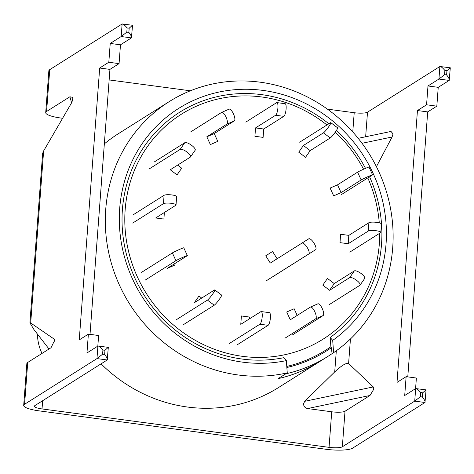 <?xml version="1.0" encoding="UTF-8"?>
<svg xmlns="http://www.w3.org/2000/svg" width="474" height="474" viewBox="0 0 474 474"><rect width="100%" height="100%" fill="white"/><g stroke="black" fill="none" stroke-linecap="round" stroke-linejoin="round"><path stroke-width="0.71" d="M328.849 123.779A135.505 127.654 -122.3 0 0 197.735 102.882A135.505 127.654 -122.3 0 0 122.41 209.514A135.505 127.654 -122.3 0 0 283.855 357.669L286.349 360.601A139.279 131.209 -122.3 0 1 119.697 208.465A139.279 131.209 -122.3 0 1 263.082 90.421A139.279 131.209 -122.3 0 1 386.032 244.11A139.279 131.209 -122.3 0 1 332.695 340.397L333.601 352.68A150.074 141.376 57.7 0 0 392.703 247.795A150.074 141.376 57.7 0 0 321.793 105.287A150.074 141.376 57.7 0 0 169.135 101.667L118.346 133.715A150.074 141.376 57.7 0 0 104.339 143.883M169.135 101.667A150.074 141.376 57.7 0 0 105.732 209.389A150.074 141.376 57.7 0 0 287.256 372.884L286.349 360.601M369.596 176.802A135.505 127.654 -122.3 0 1 381.523 244.193A135.505 127.654 -122.3 0 1 330.2 337.464L330.888 346.737L331.338 347.726A144.712 136.328 57.7 0 1 286.859 367.51M336.475 130.397A135.505 127.654 -122.3 0 1 365.495 168.365M332.695 340.397L330.2 337.464M101.081 363.842A150.074 141.376 57.7 0 0 278.511 387.554L320.175 361.271A150.074 141.376 -122.3 0 1 278.131 378.643L287.256 372.884M333.601 352.68L332.078 353.64A150.074 141.376 -122.3 0 1 327.777 356.472A150.074 141.376 -122.3 0 1 285.733 373.844L278.131 378.643A150.074 141.376 57.7 0 0 320.175 361.271L327.777 356.472M273.267 276.431L315.589 249.721A6.435 2.157 -122 0 0 314.001 243.121A6.435 2.157 -122 0 0 308.764 238.819A6.435 2.157 -122 0 0 308.764 238.825L270.287 263.064L265.736 255.794L272.58 251.51L277.118 258.751M266.418 280.715L308.74 254.011A6.435 2.157 -122 0 0 307.152 247.41A6.435 2.157 -122 0 0 301.914 243.109L308.764 238.819M292.334 334.988L323.102 315.571A6.435 2.133 -113.6 0 0 322.261 308.574A6.435 2.133 -113.6 0 0 317.864 303.828A6.435 2.133 -113.6 0 0 317.77 303.881L310.553 307.028M284.915 338.217L315.684 318.806A6.435 2.133 -113.6 0 0 314.843 311.809A6.435 2.133 -113.6 0 0 310.452 307.063A6.435 2.133 -113.6 0 0 310.351 307.116L290.284 319.778L286.729 311.987L294.141 308.752L297.186 315.423M379.715 233.255A132.921 125.219 -122.3 0 1 379.348 243.677A132.921 125.219 -122.3 0 1 242.504 356.335A132.921 125.219 -122.3 0 1 125.166 209.662A132.921 125.219 -122.3 0 1 198.653 105.234A132.921 125.219 -122.3 0 1 326.947 124.982M335.284 132.175A132.921 125.219 -122.3 0 1 363.576 169.212M367.806 177.928A132.921 125.219 -122.3 0 1 379.277 222.827M286.782 366.432A143.646 135.321 57.7 0 0 330.888 346.737M332.078 353.64L331.338 347.726M364.5 278.617A6.435 2.003 -145.3 0 0 364.696 278.434A6.435 2.003 -145.3 0 0 361.235 273.617A6.435 2.003 -145.3 0 0 354.321 270.921L334.247 283.582L327.463 278.451L322.818 285.147L329.602 290.278L334.247 283.582M329.08 304.729L359.855 285.312A6.435 2.003 -145.3 0 0 360.05 285.129A6.435 2.003 -145.3 0 0 356.59 280.312A6.435 2.003 -145.3 0 0 349.676 277.616L329.602 290.278M349.8 252.132L380.569 232.716A6.435 1.333 -175.7 0 0 380.835 232.379L381.463 224.012A6.435 1.333 -175.7 0 0 376.871 222.377A6.435 1.333 -175.7 0 0 368.896 222.703L348.828 235.371L340.628 234.274L340 242.641L348.2 243.737L348.828 235.371M380.835 232.379A6.435 1.333 -175.7 0 0 376.243 230.743A6.435 1.333 -175.7 0 0 368.268 231.069L348.2 243.737M341.511 194.524L372.28 175.107A6.435 0.308 155.5 0 0 372.57 174.865L369.015 167.067A6.435 0.308 155.5 0 0 364.992 168.584A6.435 0.308 155.5 0 0 357.603 172.163L337.529 184.824L330.117 188.059L333.672 195.851L341.084 192.622L337.529 184.824M372.57 174.865A6.435 0.308 155.5 0 0 368.547 176.381A6.435 0.308 155.5 0 0 361.158 179.954L341.084 192.622M299.657 142.2L330.425 122.784A6.435 0.8 127.1 0 1 330.822 122.677A6.435 0.8 127.1 0 1 328.766 126.659A6.435 0.8 127.1 0 1 323.458 132.833L303.384 145.494L298.744 152.19L305.529 157.327L310.174 150.625L303.384 145.494M330.822 122.677L337.606 127.814A6.435 0.8 127.1 0 1 335.551 131.79A6.435 0.8 127.1 0 1 330.242 137.964L310.174 150.625M245.787 122.114L276.555 102.704A6.435 1.695 97.6 0 1 276.94 102.603A6.435 1.695 97.6 0 1 277.912 107.823A6.435 1.695 97.6 0 1 275.613 115.253L255.539 127.915L254.911 136.281L263.111 137.377L263.74 129.011L255.539 127.915M276.94 102.603L285.135 103.699A6.435 1.695 97.6 0 1 286.106 108.925A6.435 1.695 97.6 0 1 283.813 116.349L263.74 129.011M190.785 131.855L221.554 112.445A6.435 2.133 66.4 0 1 221.654 112.391A6.435 2.133 66.4 0 1 226.045 117.137A6.435 2.133 66.4 0 1 226.886 124.135L206.818 136.796L210.373 144.588L217.785 141.359L214.23 133.561L206.818 136.796M221.755 112.356L228.972 109.21A6.435 2.133 66.4 0 1 229.066 109.156A6.435 2.133 66.4 0 1 233.463 113.902A6.435 2.133 66.4 0 1 234.304 120.9L214.23 133.561M149.387 168.809L180.161 149.399A6.435 2.003 34.7 0 1 187.076 152.095A6.435 2.003 34.7 0 1 190.536 156.912A6.435 2.003 34.7 0 1 190.341 157.095L170.267 169.757L177.051 174.894L181.696 168.199L177.626 165.118M154.032 162.114L184.801 142.698A6.435 2.003 34.7 0 1 191.715 145.4A6.435 2.003 34.7 0 1 195.175 150.217L190.536 156.912M132.69 223.076L163.459 203.66A6.435 1.333 4.3 0 1 171.434 203.334A6.435 1.333 4.3 0 1 176.02 204.969A6.435 1.333 4.3 0 1 175.759 205.307L155.685 217.975L163.886 219.071L164.383 212.488M133.318 214.71L164.087 195.3A6.435 1.333 4.3 0 1 172.062 194.968A6.435 1.333 4.3 0 1 176.654 196.603L176.02 204.969M145.162 280.116L175.931 260.7A6.435 0.308 -24.5 0 1 183.32 257.127A6.435 0.308 -24.5 0 1 187.343 255.605A6.435 0.308 -24.5 0 1 187.052 255.853L166.984 268.515L174.396 265.286L173.887 264.16M141.608 272.325L172.376 252.909A6.435 0.308 -24.5 0 1 179.764 249.33A6.435 0.308 -24.5 0 1 183.788 247.813L187.343 255.605M183.462 324.643L214.23 305.226A6.435 0.8 -52.9 0 0 219.539 299.053A6.435 0.8 -52.9 0 0 221.595 295.077L214.811 289.94A6.435 0.8 -52.9 0 0 214.414 290.052L194.34 302.714L198.985 296.019L201.699 298.069M176.678 319.512L207.446 300.095A6.435 0.8 -52.9 0 0 212.755 293.921A6.435 0.8 -52.9 0 0 214.811 289.94M237.332 344.728L268.1 325.312A6.435 1.695 -82.4 0 0 270.399 317.888A6.435 1.695 -82.4 0 0 269.428 312.662L261.227 311.566A6.435 1.695 -82.4 0 0 260.842 311.667L240.774 324.329L241.402 315.962L249.602 317.065L249.466 318.842M229.132 343.632L259.9 324.216A6.435 1.695 -82.4 0 0 262.199 316.792A6.435 1.695 -82.4 0 0 261.227 311.566M37.493 334.395A42.879 40.397 57.7 0 0 42.014 353.426M350.446 338.969L348.603 363.517L373.287 386.932L373.868 389.053L369.998 395.476L345.013 411.242L342.341 446.792A10.718 2.222 -175.7 0 1 329.051 447.343L42.038 408.932A10.718 2.222 -175.7 0 1 34.389 406.212A10.718 2.222 -175.7 0 1 34.827 405.643L107.213 359.967L96.969 358.599L97.911 346.05L108.321 347.347L107.213 359.967C107.711 359.209 106.851 357.372 104.647 354.469L104.961 350.286L102.911 350.013L102.597 354.197L96.969 358.599L24.583 404.269A21.437 4.45 -175.7 0 0 23.7 405.406A21.437 4.45 -175.7 0 0 38.998 410.851L326.011 449.263A21.437 4.45 -175.7 0 0 352.591 448.167L424.977 402.497L414.726 401.123L342.341 446.792M345.013 411.242A10.718 2.222 -175.7 0 1 331.723 411.788L307.596 408.558C304.989 407.942 303.638 406.354 303.55 403.795L304.699 401.312L334.721 371.9C341.636 365.46 346.263 362.663 348.603 363.517M358.202 138.325L391.009 131.446L393.053 133.905L392.081 136.998L362.041 143.296M438.237 87.335L449.192 80.42L438.942 79.051L439.884 66.502L450.3 67.8L449.192 80.42C449.684 79.656 448.831 77.825 446.621 74.922L446.941 70.739L444.89 70.466L444.576 74.649L438.942 79.051L427.986 85.96L426.576 104.784L436.821 106.158L438.237 87.335L427.986 85.96M407.776 376.883L427.702 111.911L436.821 106.158M415.585 388.627L416.379 378.033L406.129 376.664L397.005 382.417L417.452 110.543L426.576 104.784M49.012 349.012L33.974 329.608L29.909 322.859L30.692 323.001L54.143 339.064L54.788 340.036L51.02 347.744L27.723 362.444L24.583 404.269M126.813 32.125L128.863 32.398C131.067 35.301 131.926 37.132 131.434 37.896L132.542 25.276L122.126 23.978C123.098 23.813 124.769 25.134 127.127 27.942L126.813 32.125L121.184 36.528L122.126 23.978L49.74 69.648A21.437 4.45 4.3 0 0 48.858 70.786L45.717 112.611A21.437 4.45 4.3 0 0 61.01 118.056L62.604 118.269M109.144 79.928L190.364 90.795M327.41 109.133L354.208 112.723L352.769 131.926M444.89 70.466C442.526 67.663 440.861 66.342 439.884 66.502L367.504 112.172A10.718 2.222 4.3 0 1 354.208 112.723M420.355 396.72L422.405 396.993C424.609 399.896 425.468 401.733 424.977 402.497L426.085 389.871L415.668 388.573C416.646 388.413 418.311 389.735 420.669 392.537L420.355 396.72L414.726 401.123L415.668 388.573L404.713 395.488L406.129 376.664M376.421 166.676L392.081 136.998M23.7 405.406L26.846 363.582A21.437 4.45 4.3 0 1 27.723 362.444M108.813 62.26L119.063 63.629L120.479 44.811L131.434 37.896L121.184 36.528L110.229 43.436L108.813 62.26L99.688 68.019L79.247 339.894L88.371 334.14L86.955 352.964L97.911 346.05C98.882 345.89 100.553 347.211 102.911 350.013M45.717 112.611A21.437 4.45 4.3 0 1 46.594 111.479L69.891 96.779L73.032 97.437L71.953 102.188L43.632 150.922L42.654 153.333L29.909 322.859M119.063 63.629L109.938 69.388L90.019 334.36M88.371 334.14L98.622 335.509L97.822 346.103M120.479 44.811L110.229 43.436M109.938 69.388L99.688 68.019M427.702 111.911L417.452 110.543M425.919 389.948L422.719 392.81L420.669 392.537M108.161 347.424L104.961 350.286M450.134 67.871L446.941 70.739M132.376 25.347L129.177 28.215L127.127 27.942M308.74 254.011L315.589 249.721M323.102 315.571L315.684 318.806M349.676 277.616L354.321 270.921M368.268 231.069L368.896 222.703M361.158 179.954L357.603 172.163M330.242 137.964L323.458 132.833M283.813 116.349L275.613 115.253M234.304 120.9L226.886 124.135M180.161 149.399L184.801 142.698M163.459 203.66L164.087 195.3M175.931 260.7L172.376 252.909M214.23 305.226L207.446 300.095M268.1 325.312L259.9 324.216M369.998 395.476L307.596 408.558M336.315 350.766L334.721 371.9M42.654 400.702L42.038 408.932M331.723 411.788L329.051 447.343M367.504 112.172L365.65 136.767M54.865 341.594L54.143 339.064M43.632 150.922L30.692 323.001M49.74 69.648L46.594 111.479M71.604 102.793L69.891 96.779M128.863 32.398L129.177 28.215M444.576 74.649L446.621 74.922M102.597 354.197L104.647 354.469M422.405 396.993L422.719 392.81M304.699 401.312L373.287 386.932M317.864 303.828L310.452 307.063M364.696 278.434L360.05 285.129M221.654 112.391L229.066 109.156"/></g></svg>
